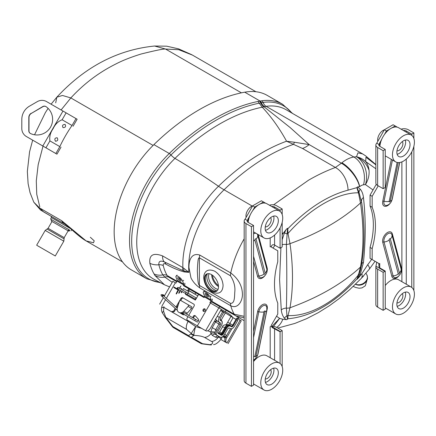 <?xml version="1.0" encoding="UTF-8"?>
<svg xmlns="http://www.w3.org/2000/svg" width="436" height="436" viewBox="0 0 436 436"><rect width="100%" height="100%" fill="white"/><g stroke="black" fill="none" stroke-linecap="round" stroke-linejoin="round"><path stroke-width="0.65" d="M373.042 189.943L365.45 184.591A21.097 16.039 -94.1 0 0 356.512 156.747L357.929 152.84L362.616 153.908L286.076 109.714A80.208 46.309 120 0 0 266.102 106.33A6.829 5.085 82.1 0 1 263.142 102.411L261.371 102.716A2.856 2.093 79.8 0 0 260.112 101.059A2.856 2.093 79.8 0 1 261.366 102.716L259.251 103.174A197.099 113.796 120 0 0 216.18 120.162A197.099 113.796 120 0 0 170.977 154.954A2.856 1.025 -134.2 0 0 169.272 153.499A198.031 114.336 -60 0 1 257.959 101.468L261.905 100.771A83.183 48.025 -60 0 1 282.621 104.28L267.246 95.408A83.183 48.025 120 0 0 244.732 92.187A198.031 114.336 120 0 0 153.903 144.627A83.183 48.025 120 0 0 131.389 269.9L146.758 278.773A83.183 48.025 -60 0 1 169.272 153.499L153.903 144.627M169.593 286.904L164.459 284.773L154.807 275.378A14.9 13.167 -22 0 0 164.884 277.111L172.236 282.321M154.807 275.378L154.05 273.928A14.9 11.532 -29.8 0 0 162.841 274.903L164.884 277.111A6.829 5.167 -60 0 1 168.945 277.247L176.733 281.743M154.05 273.928A79.466 45.878 -60 0 1 149.864 263.29C148.992 254.913 153.249 252.46 162.633 255.932A14.9 7.101 118.4 0 0 164.481 261.982C160.443 260.287 158.568 261.213 158.857 264.772A75.722 43.72 120 0 0 162.841 274.903A6.829 5.287 -29.8 0 1 167.141 275.498L168.945 277.247M162.633 255.932L182.902 267.639A14.9 4.861 122.3 0 0 182.624 270.478L164.481 261.982A6.829 4.229 117.3 0 1 165.762 264.085C163.816 263.24 162.977 263.742 163.244 265.595A6.829 4.785 -14 0 0 158.857 264.772A14.9 10.442 -14 0 1 149.864 263.29M294.453 142.234L309.157 144.599A22.35 12.906 -60 0 1 302.513 148.48L293.472 144.349A22.35 3.036 102.9 0 0 294.453 142.234L286.566 141.22L293.472 144.349A188.843 109.027 120 0 0 267.361 156.448A188.843 109.027 120 0 0 224.055 189.791A47.181 16.933 -134.2 0 1 218.485 186.254A189.475 109.392 -60 0 1 261.932 152.807A189.475 109.392 -60 0 1 286.566 141.22C279.4 128.179 271.296 116.837 262.249 107.196A194.87 112.51 120 0 0 219.668 123.993A194.87 112.51 120 0 0 174.978 158.399A409.873 147.101 45.8 0 1 218.485 186.254A74.627 43.088 -60 0 0 182.902 267.639L183.861 268.358A14.9 5.635 121.2 0 0 183.758 270.821L182.624 270.478M183.861 268.358L188.886 272.331L183.758 270.821A6.829 5.455 94 0 1 184.401 271.955C178.455 270.375 172.242 267.753 165.762 264.085M273.574 204.827L308.508 180.21C317.68 174.918 326.646 170.672 335.415 167.473A21.097 14.802 69.8 0 1 348.048 190.167C327.867 195.459 307.805 208.31 287.864 228.731A6.355 3.139 173.7 0 1 287.493 228.905A6.829 0.414 27.5 0 0 286.986 228.682L287.771 228.262L287.989 233.483A6.355 2.284 165.8 0 1 286.948 233.898A6.829 0.752 25.5 0 0 284.425 232.966L286.098 229.587L282.179 234.639M252.204 206.043L224.055 189.791A74 42.723 120 0 0 188.886 272.331L184.401 271.955M184.057 285.972L188.723 288.67A6.829 5.935 -60 0 0 188.276 288.436M188.259 288.474L204.092 297.537M219.008 307.958L219.793 306.606L244.176 320.683L235.822 315.86L244.176 317.817M271.895 326.422L279.607 318.356L282.811 319.25A21.097 15.064 81.1 0 1 276.642 327.414M279.645 318.378L273.481 326.466M276.549 316.209L279.607 318.356M286.098 229.587L286.986 228.682M282.179 232.481A21.097 7.167 47.4 0 1 282.811 233.778M287.493 228.905L286.387 244.503C286.926 267.312 286.926 288.501 286.387 308.072L286.948 315.806A6.829 5.526 -46.7 0 0 284.425 318.198C282.702 316.089 281.645 313.31 281.258 309.871L279.585 279.661L280.931 247.675M282.179 239.756L284.425 232.966M287.493 318.95A6.829 5.559 -52.7 0 0 286.986 319.572L287.864 318.787C311.364 316.629 334.445 303.303 357.117 278.806L358.452 274.898C337.524 300.753 310.154 316.563 287.989 315.577L287.864 318.787A6.355 4.131 -172.8 0 1 287.493 318.95L286.948 315.806A6.355 4.66 -160.3 0 0 287.989 315.577L289.989 307.767A220.398 127.247 60 0 0 292.48 277.154A220.398 127.247 60 0 0 289.989 243.659A222.529 128.478 0 0 0 360.501 202.947L358.452 192.799C337.519 192.527 310.149 208.332 287.989 233.483L289.989 243.659A6.355 2.959 171.8 0 1 286.387 244.503A6.829 3.243 7.6 0 0 282.179 244.672M286.986 319.572L286.098 319.643L284.425 318.198M282.811 319.25L286.098 319.643M219.793 306.606L235.822 315.86A11.794 6.813 -60 0 1 234.252 314.247L244.176 316.323M230.426 275.748L230.737 272.952C238.29 278.702 242.182 285.727 242.411 294.038C242.65 300.982 237.805 309.347 230.737 305.761L230.426 303.325C234.868 303.81 234.47 296.502 234.786 292.06C235.402 286.545 233.947 281.111 230.426 275.748L199.388 257.829C197.89 257.513 197.9 263.006 197.65 264.592L197.306 270.81L197.644 277.171C197.884 278.975 197.911 284.245 199.388 285.411L199.388 257.829L199.704 255.033L230.737 272.952A74 42.723 -60 0 1 237.157 252.847A74 42.723 -60 0 1 244.176 238.786M230.426 303.325L199.388 285.411L199.704 287.842C195.693 284.942 192.772 281.591 190.935 277.781L188.962 267.524C188.761 260.859 191.251 252.417 199.704 255.033M302.513 148.48L335.415 167.473L341.377 163.2A21.097 9.303 50.1 0 1 359.547 186.657L357.58 186.946L360.278 189.175A6.829 5.526 -46.7 0 0 359.008 192.292L357.046 187.535A6.355 3.374 -3.7 0 1 356.866 187.654L348.048 190.167M361.782 203.132L359.008 192.292A6.355 2.284 -14.2 0 1 358.452 192.799L356.866 187.654L357.58 186.946M369.041 170.362C368.714 166.961 367.597 164.04 365.7 161.587C363.144 159.189 360.087 157.576 356.528 156.742A21.097 19.282 62.8 0 1 369.041 170.362C369.434 175.245 368.24 179.986 365.45 184.591A59.111 34.128 120 0 0 363.526 184.793A9.935 5.739 120 0 0 361.03 185.703A9.935 5.739 120 0 0 359.684 186.635L359.542 186.663M359.684 186.635A21.097 9.614 -128.8 0 0 341.906 162.77A31.032 17.914 -60 0 1 346.113 159.87A31.032 17.914 -60 0 1 353.901 157.025A80.208 46.309 -60 0 1 356.512 156.747M363.526 184.793A21.097 15.707 -97.9 0 0 353.901 157.025L266.102 106.33L264.08 106.798L290.12 127.541L309.157 144.599L341.377 163.2L341.906 162.77M375.865 164.557L365.586 155.821L362.659 153.935M375.865 164.873L365.951 157.2L365.7 161.587L375.865 168.759M360.278 274.408A6.829 0.752 25.5 0 0 359.008 274.2A6.355 4.66 19.7 0 1 358.452 274.898L360.501 267.055A220.398 127.247 -120 0 0 362.992 236.443A220.398 127.247 -120 0 0 360.501 202.947A6.355 2.959 -8.2 0 0 361.498 201.138A6.829 4.534 -8.9 0 1 363.444 197.503C365.782 217.793 365.782 239.435 363.444 262.423L360.278 274.408L357.754 278.713A6.829 0.414 27.5 0 0 357.416 278.582L360.147 271.012L361.46 265.317C364.719 246.171 364.812 225.314 361.727 202.74L361.755 202.947M357.754 278.713L357.089 279.204L357.117 278.806A6.355 4.131 7.2 0 0 357.416 278.582M357.329 187.017A6.829 5.564 -53.7 0 0 357.046 187.535M360.278 189.175C362 191.284 363.057 194.064 363.444 197.503M358.605 277.786L361.891 273.595L367.717 264.69A21.097 4.295 38.4 0 1 369.319 269.192L375.058 261.262M361.891 273.595A21.097 7.968 44.2 0 1 361.161 278.5L349.585 289.76L339.072 298.649L329.638 305.565L318.542 312.525L306.639 318.662L294.938 323.403L277.819 328.09M363.651 275.857A8.704 6.698 151.5 0 1 362.398 277.209M259.485 101.174A2.856 2.087 79.5 0 1 260.755 102.852A6.829 5.047 72.3 0 0 264.08 106.798L262.249 107.196L257.959 101.468M264.587 106.646A6.829 5.047 74.9 0 1 261.371 102.716L261.366 102.716M250.291 214.757L247.299 220.491L245.076 219.21L252.651 205.825L261.398 200.773L263.497 201.982L254.749 207.035L252.608 210.746M247.299 220.491A3.107 1.793 0 0 0 247.141 221.047A3.107 1.793 0 0 0 248.051 222.316L253.55 225.488L251.452 226.698L245.953 223.526A6.071 3.504 180 0 1 244.176 221.047A6.071 3.504 180 0 1 245.076 219.21M244.176 221.047L244.176 380.693A6.071 3.504 0 0 0 245.953 383.173L251.452 386.345L253.55 385.135L253.55 225.488M269.421 205.209A6.071 3.504 180 0 1 276.68 205.787L282.179 208.958L280.081 210.174L274.582 206.996A3.107 1.793 0 0 0 271.693 206.517M270.195 237.909L270.195 246.918A3.107 1.793 180 0 1 271.421 246.482L271.421 246.384C271.917 244.787 272.974 244.345 274.582 245.048L280.081 248.22L280.081 227.908M280.081 211.411L280.081 210.174M265.638 203.225L263.497 201.982M280.081 248.22A2.235 1.292 -60 0 1 280.457 247.948L282.179 246.956L282.179 222.387M282.179 214.507L282.179 208.958M271.208 246.531A2.235 1.292 120 0 0 271.65 247.267L277.77 250.804L277.77 261.769A71.39 41.218 120 0 0 277.77 303.124L277.77 314.089L271.65 324.695A2.235 1.292 120 0 0 271.187 326.248L270.195 326.722A3.107 1.793 180 0 1 271.421 326.286L272.2 327.594L280.081 331.769A2.235 1.292 -60 0 0 280.457 331.605L271.524 326.444A6.071 3.504 180 0 1 276.68 327.436L282.179 330.608L280.457 331.605M280.081 363.477L280.081 331.769M254.749 207.035L252.651 205.825M251.452 386.345L251.452 226.698M282.179 366.567L282.179 330.608M401.109 129.176A6.071 3.504 180 0 1 408.368 129.759L413.868 132.931L411.769 134.141L406.27 130.969A3.107 1.793 0 0 0 403.382 130.489M395.185 125.955L393.087 124.745L384.339 129.792L386.438 131.002L395.185 125.955L397.327 127.192M378.988 264.287L378.748 264.047L379.74 263.475A3.107 1.793 0 0 0 378.988 264.183L378.835 266.238L379.74 267.884L385.239 271.056A2.235 1.292 -60 0 1 384.857 271.328L383.14 272.32L377.641 269.148A6.071 3.504 180 0 1 375.865 266.669A6.071 3.504 180 0 1 375.925 266.167L376.65 262.935A2.235 1.292 120 0 0 376.186 261.916L370.066 258.379L370.066 247.414A71.39 41.218 120 0 0 370.066 206.059L370.066 195.094L376.186 184.488A2.235 1.292 120 0 0 376.29 184.303M375.865 266.669L375.865 304.666A6.071 3.504 0 0 0 377.641 307.14L383.14 310.318L385.239 309.102L385.239 271.056M383.14 272.32L383.14 310.318M378.748 264.151A2.235 1.292 120 0 0 378.285 263.126L376.186 261.916M378.285 263.126L370.066 258.379M372.164 259.594L372.164 248.629L370.066 247.414M372.164 248.629A71.39 41.218 120 0 0 372.164 207.269L370.066 206.059M372.164 207.269L372.164 196.304L370.066 195.094M372.164 196.304L378.214 185.823M383.14 150.671L383.14 188.663L384.857 187.671A2.235 1.292 -60 0 1 385.239 187.507L385.239 149.461L383.14 150.671L377.641 147.499A6.071 3.504 180 0 1 375.865 145.019A6.071 3.504 180 0 1 376.769 143.177L384.339 129.792M383.14 188.663L377.641 185.491A6.071 3.504 0 0 1 375.865 183.011L375.865 145.019M381.98 138.724L378.988 144.463A3.107 1.793 0 0 0 378.835 145.019A3.107 1.793 0 0 0 379.74 146.283L385.239 149.461M378.988 144.463L376.769 143.177M386.438 131.002L384.296 134.719M411.769 134.141L411.769 135.383M411.769 151.875L411.769 287.444M413.868 132.931L413.868 138.479M413.868 146.36L413.868 290.54M226.17 336.227A1.537 1.259 -60 0 0 225.881 335.126L224.813 333.932M205.618 292.24A4.654 1.608 -134.9 0 0 203.454 291.864A4.654 1.608 -134.9 0 0 203.449 293.259L204.577 296.18L211.16 299.984L210.032 297.063A4.654 1.608 -134.9 0 0 205.618 292.24M206.571 294.175A0.834 0.289 -134.9 0 0 206.631 294.66A0.834 0.289 -134.9 0 0 207.313 295.314A0.834 0.289 -134.9 0 0 207.727 295.336M188.232 291.335L189.496 289.144L183.305 285.569L183.676 284.921A0.768 0.447 120 0 0 183.801 284.19L182.679 281.269A4.654 1.608 -134.9 0 0 178.259 276.446A4.654 1.608 -134.9 0 0 176.095 276.07A4.654 1.608 -134.9 0 0 176.095 277.465L177.218 280.386A0.768 0.447 120 0 1 177.092 281.122L175.948 283.1L175.365 282.762L166.367 298.338M179.212 278.381A0.834 0.289 -134.9 0 0 179.278 278.866A0.834 0.289 -134.9 0 0 179.959 279.52A0.834 0.289 -134.9 0 0 180.373 279.541M203.143 309.549A1.401 1.145 -60 0 0 205.127 310.694A1.401 1.145 -60 0 0 203.143 309.549M203.857 311.462A1.401 1.145 120 0 1 205.154 309.211M197.89 321.588A1.537 1.259 -60 0 0 198.435 320.994A1.537 1.259 -60 0 0 198.369 319.239L195.344 315.86A1.537 1.259 -60 0 0 195.088 315.653A1.537 1.259 -60 0 0 193.399 316.111A1.537 1.259 -60 0 0 193.192 317.98M225.772 342.315L220.883 339.491L225.772 342.315A4.671 2.698 -60 0 1 225.772 336.924L226.818 337.529A4.671 2.698 120 0 0 226.818 342.919M236.977 319.937L237.669 318.732L236.623 318.127L235.925 319.332M230.502 328.728L225.772 336.924M231.979 328.586L226.818 337.529M237.669 318.732L241.266 320.809L228.083 343.65M238.187 317.223L237.402 318.58M238.143 319.005L238.928 317.653M179.654 288.398L180.896 285.956L179.398 288.25M178.651 289.531L174.166 287.144L173.915 287.575M178.547 289.477L174.062 287.084L173.817 287.515L178.144 290.016L176.248 294M178.046 289.956L176.144 293.662L176.493 293.864L178.907 289.684M193.938 318.416A1.537 1.259 120 0 1 193.993 316.759A1.537 1.259 120 0 1 195.421 315.947M173.893 310.645L174.64 311.07A1.488 1.215 120 0 1 172.841 311.756L172.095 311.326A1.488 1.215 -60 0 0 173.893 310.645L175.185 308.405M195.083 294.147L188.728 290.48M164.149 296.333L172.83 281.296L175.365 282.762M184.793 283.204A2.256 1.303 -60 0 1 184.417 285.351L184.047 285.994M187.491 290.91L188.755 288.714M195.361 299.178L185.491 293.483L195.361 299.178L196.102 297.892L187.943 293.183L187.202 294.469L177.087 288.632L185.491 293.483A0.768 0.447 -60 0 1 185.491 294.371L195.361 300.066A0.768 0.447 120 0 0 195.361 299.178L187.202 294.469M185.344 293.395L186.085 292.109L187.943 293.183M177.087 288.632L177.834 287.346L178.395 287.673L177.654 288.959M186.085 292.109L178.395 287.673M204.577 296.18A0.768 0.447 120 0 1 204.451 296.916L204.075 297.559L198.625 294.414L195.361 300.066M187.96 316.694L187.066 318.247A1.488 1.215 -60 0 0 187.371 320.144L188.118 320.574A1.488 1.215 120 0 1 188.112 320.569L204.762 330.183A4.671 2.698 -60 0 1 204.762 330.183L205.814 330.793A4.671 2.698 120 0 0 210.479 328.095L221.33 309.298L209.89 302.693L211.035 300.715A0.768 0.447 120 0 0 211.16 299.984M212.147 298.998A2.256 1.303 -60 0 1 211.776 301.145L210.632 303.124M187.371 320.144L204.762 330.183M218.834 307.86L205.65 330.695L204.598 330.09M175.975 307.042L180.913 298.491A1.537 1.259 120 0 1 182.771 297.788L193.758 304.132A1.537 1.259 120 0 1 194.08 306.094L188.723 315.381M182.771 297.788L193.764 304.137M180.744 300.497L181.654 298.922A1.537 1.259 120 0 1 183.512 298.219M172.841 311.756L172.095 311.326M181.839 291.373L181.169 292.534L181.523 292.741L182.194 291.575M181.294 289.346L181.67 288.692L181.316 288.49L180.94 289.139M180.199 290.425L178.662 293.096L179.011 293.297L180.553 290.632M180.896 285.956L179.3 288.191M174.64 311.07L175.839 308.993M176.624 307.631L178.335 304.671M224.082 337.524L223.832 337.377A1.537 1.259 -60 0 0 224.082 337.584A1.537 1.259 -60 0 0 224.197 337.638M223.161 336.232L223.924 337.077M222.965 336.407L223.832 337.377M231.598 313.424L226.137 310.296L225.314 311.718M182.602 290.098L183.474 288.588L184.635 289.259L188.957 291.755L188.085 293.265M358.141 274.675L358.348 275.132M364.796 283.008L360.795 284.991M217.172 290.747A9.81 5.663 60 0 1 212.278 290.251A9.81 5.663 60 0 1 205.874 281.618A9.81 5.663 60 0 1 207.362 273.754M211.662 274.696A9.81 5.663 -120 0 0 218.501 286.55M211.482 290.812A9.93 5.733 60 0 1 204.915 281.781A9.93 5.733 60 0 1 206.833 273.939A9.93 5.733 60 0 1 211.482 274.593A9.93 5.733 60 0 1 217.886 283.062A9.93 5.733 60 0 1 216.746 291.112A9.93 5.733 60 0 1 211.482 290.812M217.101 290.812A9.832 5.679 60 0 1 212.278 290.272A9.832 5.679 60 0 1 205.879 281.689A9.832 5.679 60 0 1 207.269 273.781M69.368 229.935L50.571 219.085L69.335 229.919M255.921 91.734L192.467 55.099L178.771 49.72L165.549 49.045C163.734 48.756 155.587 50.413 141.111 54.015C131.154 57.105 122.881 60.353 116.292 63.76C98.912 72.403 84.295 83.401 70.839 97.931L62.462 95.462L56.816 97.195L55.694 102.852M241.408 92.841L165.549 49.045L154.584 46.025C117.562 49.748 84.971 66.801 56.816 97.195L51.094 104.193M32.673 140.147L29.561 151.859L27.343 171.457L28.111 183.654L30.051 192.685L33.806 202.206L43.627 211.923L51.067 216.218L40.494 209.989L33.801 202.2M40.477 208.468L61.656 220.692L86.115 240.895L93.495 242.776L94.22 240.846L90.334 237.249M61.656 220.692A21.729 12.546 120 0 0 64.806 224.148L43.627 211.918L64.806 224.148L68.474 226.845C74.169 231.729 80.791 237.98 86.115 240.895L122.543 261.927M153.096 145.417L70.839 97.931L61.095 109.965M43.017 146.125L38.172 164.721L36.292 180.896L36.749 194.298L39.801 206.871M30.433 133.498A3.107 3.09 120 0 1 28.978 130.865L29.005 117.529A4.84 4.823 120 0 1 31.425 113.338L42.962 106.646A3.107 3.09 120 0 1 45.965 106.591M31.245 113.235A4.84 4.823 -60 0 0 28.825 117.426L28.803 130.767A3.107 3.09 -60 0 0 30.613 133.585A15.592 15.527 -60 0 0 46.129 106.7A3.107 3.09 -60 0 0 42.783 106.548L31.425 113.338M26.591 136.637A9.314 9.27 -60 0 0 26.601 136.648L56.953 154.17L26.427 136.544A9.314 9.27 120 0 1 21.8 128.495L21.816 119.415A15.298 15.233 120 0 1 29.463 106.171L37.322 101.615A9.314 9.27 120 0 1 46.603 101.599L77.128 119.224L73.063 126.271M55.459 141.155C57.759 141.024 58.331 139.896 57.181 137.771C54.86 137.89 54.282 139.019 55.459 141.155L55.824 141.297M65.106 124.445C66.141 126.5 65.454 127.563 63.035 127.634C61.977 125.557 62.664 124.494 65.106 124.445M76.011 118.581L72.027 125.486L62.119 119.769C58.19 121.295 55.187 124.255 53.116 128.658C50.342 132.637 49.279 136.713 49.922 140.899L59.825 146.616L55.835 153.526M72.027 125.486A86.039 49.677 120 0 0 59.825 146.616M56.953 154.17L61.024 147.123M53.595 255L37.845 245.909L53.595 255M37.207 245.544L55.274 255.97L37.207 245.544M229.434 325.016L230.159 325.436A0.496 0.403 120 0 1 230.263 326.068A3.75 2.164 -60 0 0 226.513 328.232L223.199 333.976A2.038 1.177 120 0 1 221.161 335.153A0.496 0.403 120 0 0 221.057 334.516L221.057 334.516A1.537 0.888 120 0 0 222.6 333.627L225.913 327.888L225.183 327.469A4.246 2.453 120 0 1 229.434 325.016L230.159 325.436A4.246 2.453 -60 0 0 225.913 327.888L226.513 328.232M217.869 331.622L217.94 332.717L221.057 334.516M221.275 320.88A4.246 2.453 120 0 0 220.529 319.877L220.017 319.632M221.363 320.929A0.496 0.403 120 0 0 221.259 320.297L220.529 319.877M220.763 320.585A4.246 2.431 111.3 0 0 220.442 320.013M220.191 318.629L220.262 319.724A0.496 0.403 120 0 1 220.371 320.351M183.311 313.985L181.125 313.675L180.422 313.119M191.491 306.672L180.929 300.573A1.166 0.954 -60 0 0 179.398 301.38L177.414 307.511A4.671 3.81 -60 0 0 178.869 312.372A4.671 3.81 -60 0 0 183.801 311.2L188.123 306.415A1.166 0.954 -60 0 0 188.058 304.688L191.491 306.672A1.166 0.954 120 0 1 191.557 308.399L187.235 313.179A4.671 3.81 120 0 1 186.325 313.985M179.588 312.786L183.72 313.25M184.575 314.721A4.671 3.81 120 0 1 181.752 313.953M163.941 306.617A4.246 3.466 -60 0 0 163.811 307.32L163.56 311.19L165.794 317.381L172.814 326.531L188.603 335.644A4.671 2.698 120 0 0 189.458 336.859L173.67 327.747L189.458 336.859A4.671 3.81 120 0 0 191.42 337.273A4.671 4.262 -127.5 0 1 188.603 335.644L191.028 333.785A4.671 4.262 -127.5 0 0 193.846 335.409L191.42 337.273L202.587 343.715L211.416 344.881A4.671 1.842 -89.5 0 1 211.073 344.958L209.656 344.854A4.671 0.73 -82.5 0 0 209.896 344.68C212.953 343.813 213.52 342.75 211.591 341.486L204.615 337.459C202.233 336.238 198.642 335.551 193.846 335.409L193.906 334.766A4.671 4.131 -163.1 0 1 191.235 333.48L186.504 329.338L165.794 317.381A4.671 0.73 142.5 0 1 165.277 317.392L165.277 317.392A4.671 0.73 142.5 0 1 165.309 317.097M191.028 333.785L195.65 326.58C194.543 330.177 193.96 332.902 193.906 334.766M173.67 327.747A4.671 4.671 0 0 1 172.296 326.542A4.671 0.73 142.5 0 0 172.814 326.531A4.671 2.698 120 0 0 173.67 327.747L200.62 343.306A4.671 3.81 120 0 0 202.587 343.715A4.671 0.73 97.5 0 1 202.348 343.89L209.656 344.854M211.416 344.881L211.073 344.958M201.732 328.433L195.65 326.58L188.134 321.365L163.811 307.32A4.671 1.281 -173.8 0 0 161.5 308.165L161.5 308.165C161.38 310.279 161.723 311.931 162.535 313.113L165.277 317.392L172.296 326.542M163.56 311.19A4.671 1.493 151.1 0 0 162.535 313.113M221.281 309.391L227.205 312.814C230.208 314.601 232.045 316.155 232.71 317.473M188.679 290.567L197.802 295.837M219.624 336.815L217.924 337.655L215.477 337.181L212.365 335.382L210.948 333.627L210.768 332.118A3.107 1.488 -177.5 0 1 215.003 332.319L215.041 333.436L215.695 334.548L220.142 337.115A4.246 2.453 120 0 0 224.393 334.663L227.619 329.071A1.711 0.992 -60 0 1 229.331 328.085L230.241 328.608A4.246 2.453 120 0 0 234.486 326.155L237.8 320.411L236.694 319.773L233.293 325.469A2.038 1.177 120 0 1 231.254 326.64A0.496 0.403 120 0 0 231.151 326.008L230.235 325.479A5.81 5.27 -60 0 0 230.175 325.447L229.799 323.452L233.38 325.518L236.694 319.773M207.814 330.733L210.768 332.118L212.256 327.654L215.722 329.66L215.003 332.319M219.368 336.668A3.107 1.684 52.2 0 0 219.341 337.072L221.047 339.219C217.989 342.81 215.488 344.609 213.542 344.614M233.38 325.518A2.038 1.177 120 0 1 231.342 326.695L230.35 326.117A3.75 2.164 -60 0 0 226.6 328.286L223.287 334.025A2.038 1.177 120 0 1 221.248 335.202L218.131 333.404A2.038 1.177 120 0 1 218.131 331.049L221.45 325.31A3.75 2.164 -60 0 0 221.45 320.978L220.453 320.406A2.038 1.177 120 0 1 220.453 318.057L223.772 312.312L222.665 311.675L219.352 317.419A4.246 2.453 120 0 0 219.352 322.318L220.256 322.842A1.711 0.992 -60 0 1 220.256 324.82L217.03 330.412A4.246 2.453 120 0 0 217.03 335.317L218.714 336.303M211.591 341.486A8.916 7.281 -60 0 0 217.924 337.655A3.107 2.017 76.4 0 1 218.861 336.374M204.615 337.459A8.916 7.281 -60 0 0 210.948 333.627A3.107 2.284 170.6 0 1 215.041 333.436M212.365 335.382A3.107 2.534 120 0 1 215.695 334.548L218.812 336.347A3.107 2.534 120 0 0 215.477 337.181M212.256 327.654L215.482 322.068A1.711 1.221 120 0 1 217.395 321.19L218.948 322.09A1.711 0.992 120 0 1 218.948 324.068L214.408 321.288M215.368 318.983L217.395 321.19M215.112 321.85A1.711 1.183 120 0 1 216.992 320.961L219.352 322.318L216.992 320.961M222.665 311.675L220.638 310.503M229.331 328.085L230.241 328.608L229.331 328.079M220.829 310.17L233.113 317.708L229.799 323.452L227.674 322.22L226.398 324.34M231.151 326.008L231.151 326.008A1.537 0.888 120 0 0 232.693 325.12L236.007 319.381L236.606 319.724M228.268 324.853A5.81 5.27 -60 0 0 227.129 324.875M228.704 324.667C224.649 324.509 222.578 325.256 222.491 326.902L225.041 327.398A4.246 2.431 -68.7 0 1 228.704 324.667A4.246 2.431 -68.7 0 1 228.873 324.744L228.36 324.58M225.041 327.398L221.221 333.949A5.81 3.15 -127.8 0 0 219.183 333.436M236.007 319.381L233.113 317.708M223.733 335.616L225.461 336.619A0.768 0.436 132.2 0 0 225.396 336.592M197.399 322.177L195.034 320.803A0.768 0.436 -47.8 0 1 195.121 319.98A0.768 0.436 -47.8 0 1 195.982 319.604L182.902 311.996M198.407 321.038A0.768 0.621 -43.3 0 0 198.287 320.94L195.982 319.604M225.358 336.576A0.768 0.621 -76.7 0 0 225.308 336.543L224.022 336.674C223.891 337.42 224.191 337.889 224.922 338.074L225.172 338.216M225.461 336.619L225.821 336.832A0.768 0.436 132.2 0 0 225.009 337.251A0.768 0.436 132.2 0 0 224.922 338.074M279.509 211.029A15.522 8.96 120 0 0 271.748 211.798A15.522 8.96 120 0 0 261.611 225.472A15.522 8.96 120 0 0 263.987 237.909A15.522 8.96 120 0 0 271.748 237.14A15.522 8.96 120 0 0 281.885 223.466A15.522 8.96 120 0 0 279.509 211.029L266.881 203.743A15.522 8.96 120 0 0 259.12 204.511A15.522 8.96 120 0 0 248.188 222.393M271.748 232.072A9.314 5.374 120 0 0 277.83 223.87A9.314 5.374 120 0 0 276.402 216.403A9.314 5.374 120 0 0 271.748 216.866A9.314 5.374 120 0 0 265.666 225.074A9.314 5.374 120 0 0 267.094 232.535A9.314 5.374 120 0 0 271.748 232.072M265.448 230.317A9.314 5.374 120 0 0 267.355 229.538A9.314 5.374 120 0 0 273.661 216.093M265.268 226.867A5.439 3.139 120 0 0 267.355 226.377A5.439 3.139 120 0 0 270.734 222.104A5.439 3.139 120 0 0 270.587 217.657M252.613 205.885A7.761 4.48 120 0 0 251.452 206.413A7.761 4.48 120 0 0 246.089 217.193M252.144 206.702L250.662 209.275M279.509 363.09A15.522 8.96 120 0 0 271.748 363.858A15.522 8.96 120 0 0 261.611 377.538A15.522 8.96 120 0 0 263.987 389.975A15.522 8.96 120 0 0 271.748 389.206A15.522 8.96 120 0 0 281.885 375.527A15.522 8.96 120 0 0 279.509 363.09L266.881 355.803A15.522 8.96 120 0 0 259.12 356.572A15.522 8.96 120 0 0 253.55 361.548M271.748 384.138A9.314 5.374 120 0 0 277.83 375.93A9.314 5.374 120 0 0 276.402 368.469A9.314 5.374 120 0 0 271.748 368.927A9.314 5.374 120 0 0 265.666 377.135A9.314 5.374 120 0 0 267.094 384.596A9.314 5.374 120 0 0 271.748 384.138M265.448 382.377A9.314 5.374 120 0 0 267.355 381.604A9.314 5.374 120 0 0 273.661 368.153M265.268 378.933A5.439 3.139 120 0 0 267.355 378.437A5.439 3.139 120 0 0 270.734 374.17A5.439 3.139 120 0 0 270.587 369.723M411.197 287.062A15.522 8.96 120 0 0 403.436 287.831A15.522 8.96 120 0 0 393.299 301.505A15.522 8.96 120 0 0 395.675 313.942A15.522 8.96 120 0 0 403.436 313.173A15.522 8.96 120 0 0 413.573 299.499A15.522 8.96 120 0 0 411.197 287.062L398.569 279.77A15.522 8.96 120 0 0 390.814 280.544A15.522 8.96 120 0 0 385.239 285.515M403.436 308.105A9.314 5.374 120 0 0 409.518 299.897A9.314 5.374 120 0 0 408.091 292.436A9.314 5.374 120 0 0 403.436 292.899A9.314 5.374 120 0 0 397.354 301.107A9.314 5.374 120 0 0 398.782 308.568A9.314 5.374 120 0 0 403.436 308.105M397.136 306.345A9.314 5.374 120 0 0 399.049 305.571A9.314 5.374 120 0 0 405.349 292.125M396.956 302.9A5.439 3.139 120 0 0 399.049 302.41A5.439 3.139 120 0 0 402.428 298.137A5.439 3.139 120 0 0 402.275 293.69M411.197 135.002A15.522 8.96 120 0 0 403.436 135.77A15.522 8.96 120 0 0 393.299 149.444A15.522 8.96 120 0 0 395.675 161.881A15.522 8.96 120 0 0 403.436 161.113A15.522 8.96 120 0 0 413.573 147.433A15.522 8.96 120 0 0 411.197 135.002L398.569 127.71A15.522 8.96 120 0 0 390.814 128.478A15.522 8.96 120 0 0 379.881 146.365M403.436 156.044A9.314 5.374 120 0 0 409.518 147.837A9.314 5.374 120 0 0 408.091 140.376A9.314 5.374 120 0 0 403.436 140.839A9.314 5.374 120 0 0 397.354 149.041A9.314 5.374 120 0 0 398.782 156.502A9.314 5.374 120 0 0 403.436 156.044M397.136 154.284A9.314 5.374 120 0 0 399.049 153.51A9.314 5.374 120 0 0 405.349 140.06M396.956 150.84A5.439 3.139 120 0 0 399.049 150.344A5.439 3.139 120 0 0 402.428 146.076A5.439 3.139 120 0 0 402.275 141.629M384.307 129.857A7.761 4.48 120 0 0 383.14 130.386A7.761 4.48 120 0 0 377.778 141.16M383.833 130.675L382.35 133.242M164.459 284.773L153.799 279.182A80.022 46.2 120 0 1 174.978 158.399A6.829 2.453 -134.2 0 1 170.977 154.954A82.251 47.491 120 0 0 131.999 233.952A82.251 47.491 120 0 0 159.925 282.463M163.244 265.595A74 42.723 120 0 0 167.141 275.498L177.038 281.215M275.002 245.288A52.903 30.542 120 0 0 273.04 248.068M361.46 265.317A6.355 4.267 9.8 0 1 360.501 267.055A222.529 128.478 0 0 1 289.989 307.767A6.355 4.267 -170.2 0 1 286.387 308.072A6.829 4.534 -8.9 0 0 281.258 309.871M211.416 301.767L235.822 315.86M184.368 285.444L204.397 297.009M211.722 301.238L234.252 314.247A74 42.723 -60 0 1 230.737 305.761L199.704 287.842M363.444 262.423A6.829 3.243 7.6 0 0 361.618 263.889M367.717 264.69A52.903 30.542 120 0 0 371.668 259.306M291.826 113.038A82.306 47.519 120 0 0 263.142 102.411L261.905 100.771M260.107 101.059L244.732 92.187M253.55 256.264L258.831 275.977A5.815 3.357 120 0 0 261.856 277.623C264.963 276.827 267.486 272.489 266.979 270.603L266.799 269.056A5.815 3.357 120 0 0 266.772 268.936L257.681 235.015A6.208 4.387 165 0 1 256.052 239.053A0.834 0.48 120 0 0 255.403 238.928A0.834 0.48 120 0 0 254.897 239.898A0.834 0.48 120 0 0 254.913 240.062L264.003 273.982A6.208 4.387 165 0 1 258.831 275.977A1.488 1.052 -15 0 0 257.589 276.457L253.55 261.377M258.216 234.579L267.164 267.966A7.009 4.044 -60 0 1 267.333 269.35A7.009 4.044 -60 0 1 266.761 272.347M264.685 275.939A7.009 4.044 -60 0 1 257.589 276.457M264.003 273.982A0.834 0.48 120 0 0 264.647 274.108A0.834 0.48 120 0 0 265.159 273.138A0.834 0.48 120 0 0 265.137 272.974L256.052 239.053M257.818 234.345A1.488 1.052 -15 0 0 257.681 235.015A5.815 3.357 120 0 0 257.169 233.974M255.932 233.26A5.815 3.357 120 0 0 253.55 233.887M266.968 309.249A1.488 0.61 -168.4 0 1 267.164 309.173L258.074 353.591A7.009 4.044 -60 0 1 257.671 355.008M253.55 331.485L257.589 311.74A7.009 4.044 -60 0 1 263.022 304.41A7.009 4.044 -60 0 1 267.333 307.593A7.009 4.044 -60 0 1 267.164 309.173M265.137 311.571A0.834 0.48 120 0 0 265.159 311.386A0.834 0.48 120 0 0 264.647 311.004A0.834 0.48 120 0 0 264.003 311.876L254.913 356.294A0.834 0.48 120 0 0 254.897 356.479A0.834 0.48 120 0 0 255.403 356.855A0.834 0.48 120 0 0 256.052 355.989L265.137 311.571A6.208 2.534 11.6 0 0 266.832 310.279L257.741 354.697A6.208 2.534 11.6 0 1 256.052 355.989M253.55 356.506A6.208 2.534 11.6 0 0 254.913 356.294M274.582 245.048L274.582 235.075M274.582 208.185L274.582 206.996M274.582 360.25L274.582 328.597M270.195 357.716L270.195 326.722M266.832 310.279L266.799 307.304A5.815 3.357 120 0 0 262.864 305.919A5.815 3.357 120 0 0 258.831 311.767A6.208 2.534 11.6 0 0 264.003 311.876M257.589 311.74A1.488 0.61 -168.4 0 1 258.831 311.767L253.55 337.578M255.6 358.599A7.009 4.044 -60 0 1 253.55 360.436M267.164 267.966A1.488 1.052 -15 0 0 266.772 268.936A6.208 4.387 165 0 1 265.137 272.974M254.913 240.062A6.208 4.387 165 0 1 253.55 241.015M253.55 232.426A7.009 4.044 -60 0 1 254.074 232.186M248.051 222.316L248.051 218.638M245.953 383.173L245.953 223.526M398.956 275.83A7.009 4.044 -60 0 1 391.86 276.348A1.488 1.052 165 0 1 393.103 275.868A5.815 3.357 120 0 0 396.128 277.514C399.234 276.718 401.758 272.386 401.251 270.494L401.071 268.952A5.815 3.357 120 0 0 401.044 268.827L391.953 234.906A5.815 3.357 120 0 0 387.446 234.034A5.815 3.357 120 0 0 383.871 240.803A5.815 3.357 120 0 0 384.012 241.947L393.103 275.868A6.208 4.387 -15 0 0 398.275 273.873A0.834 0.48 120 0 0 398.918 273.999A0.834 0.48 120 0 0 399.43 273.029A0.834 0.48 120 0 0 399.409 272.865L390.324 238.944A6.208 4.387 -15 0 0 391.953 234.906A1.488 1.052 165 0 1 392.346 233.936L401.436 267.857A7.009 4.044 -60 0 1 401.033 272.238M391.86 276.348L382.77 242.427A7.009 4.044 -60 0 1 382.601 241.043A7.009 4.044 -60 0 1 386.912 232.884A7.009 4.044 -60 0 1 392.346 233.936M390.324 238.944A0.834 0.48 120 0 0 389.675 238.819A0.834 0.48 120 0 0 389.168 239.789A0.834 0.48 120 0 0 389.185 239.953L398.275 273.873M397.147 162.454L389.185 201.356A6.208 2.534 -168.4 0 1 384.012 201.247A1.488 0.61 11.6 0 0 382.77 201.219L391.337 159.374M392.449 160.017L384.012 201.247A5.815 3.357 120 0 0 383.871 202.555A5.815 3.357 120 0 0 387.043 205.345C389.555 204.457 391.212 202.593 392.013 199.764A6.208 2.534 -168.4 0 1 390.324 201.05L398.193 162.601M389.871 203.667A7.009 4.044 -60 0 1 382.601 202.8A7.009 4.044 -60 0 1 382.77 201.219M389.185 201.356A0.834 0.48 120 0 0 389.168 201.546A0.834 0.48 120 0 0 389.675 201.923A0.834 0.48 120 0 0 390.324 201.05M377.641 269.148L377.641 307.14M379.74 263.475L379.74 267.884M384.857 271.328L375.925 266.167M376.693 184.782L376.186 184.488M379.74 142.605L379.74 146.283M399.741 162.503L392.346 198.658A1.488 0.61 11.6 0 0 392.231 198.691M392.346 198.658A7.009 4.044 -60 0 1 391.942 200.075M382.77 242.427A1.488 1.052 165 0 1 384.012 241.947A6.208 4.387 -15 0 0 389.185 239.953M399.409 272.865A6.208 4.387 -15 0 0 401.044 268.827A1.488 1.052 165 0 1 401.436 267.857M401.883 161.881L401.883 281.683M406.27 130.969L406.27 132.157M406.27 159.042L406.27 284.218M377.641 147.499L377.641 185.491M206.179 293.706A2.316 0.801 45.1 0 1 208.381 296.109A2.316 0.801 45.1 0 1 207.302 296.616A2.316 0.801 45.1 0 1 205.105 294.213A2.316 0.801 45.1 0 1 206.179 293.706M181.365 291.101L187.829 294.834M178.825 277.912A2.316 0.801 45.1 0 1 181.027 280.315A2.316 0.801 45.1 0 1 179.948 280.822A2.316 0.801 45.1 0 1 177.746 278.419A2.316 0.801 45.1 0 1 178.825 277.912M225.014 341.393L224.807 341.759M240.165 320.177L226.982 343.012M165.576 299.706L162.176 305.598M183.801 284.19L177.218 280.386M183.676 284.921L177.092 281.122M183.665 280.283L182.679 281.269M204.451 296.916L211.035 300.715M211.019 296.077L210.032 297.063M210.479 303.036L197.295 325.872M180.913 298.491L181.654 298.922M367.265 278.391A6.943 5.346 151.5 0 1 363.204 284.087A6.943 5.346 151.5 0 1 356.217 284.392M365.989 273.225L366.856 274.827A7.63 5.87 151.5 0 1 364.507 282.583A7.63 5.87 151.5 0 1 355.574 284.114M207.351 273.764A10.677 6.164 -120 0 0 214.365 289.755A10.677 6.164 -120 0 0 217.161 290.752M209.051 273.688A9.81 5.663 -120 0 0 215.493 288.398A9.81 5.663 -120 0 0 218.071 289.313M212.485 275.252A9.548 5.515 -120 0 0 218.436 285.558M70.659 228.704L51.426 217.602L51.056 216.212M54.059 217.946L64.839 224.169M45.933 147.809L49.922 140.899M62.119 119.769L66.109 112.864M42.804 146L62.975 111.055M36.651 245.217L45.191 230.426L63.814 241.179L64.196 237.636L68.141 230.808L69.613 230.867L69.531 230.072L68.43 230.181L68.675 231.113L51.503 221.199M45.191 230.426L47.083 229.047L64.065 238.852M47.083 229.047L48.069 228.322L64.196 237.636M222.6 333.627L223.287 334.025M217.94 332.717A0.496 0.403 120 0 1 218.049 333.344M188.123 306.415L191.557 308.399M183.801 311.2L187.235 313.179M184.804 334.172A4.671 3.81 120 0 0 184.831 334.189L200.62 343.306A4.671 2.698 120 0 0 202.102 343.437M186.504 329.338A8.916 5.145 120 0 1 188.134 321.365L188.472 320.776M221.101 334.543L221.951 333.257L223.085 333.911M221.951 333.257L225.178 327.665L225.826 328.036M220.256 324.82L218.948 324.068L215.722 329.66L217.03 330.412M217.324 316.247L219.352 317.419M221.123 320.22L225.401 312.808M221.733 333.131L219.602 331.9L222.491 326.902M164.579 295.586L162.993 294.671A0.768 0.627 120 0 1 163.228 295.488M162.993 294.671L161.32 294.605C160.699 294.949 161.102 295.722 162.514 296.932A0.768 0.436 -47.8 0 1 162.65 296.137A0.768 0.436 -47.8 0 1 163.549 295.788L162.623 294.845L162.53 295.559L161.854 295.821M146.758 278.773L160.677 282.85M361.161 278.5L369.319 269.192M292.523 113.442L282.621 104.28M253.55 359.989L254.722 359.324L256.886 356.942L257.741 354.697M399.632 162.524L392.013 199.764M203.454 291.864L204.44 290.883M207.732 295.243L206.664 294.169M176.095 276.07L177.081 275.089M179.31 278.375L180.373 279.449M163.358 297.695L159.641 304.137M195.034 294.235L195.868 292.79M367.107 279.776L365.33 285.771L362.049 287.885L359.231 288.245L355.662 287.493L353.198 286.403M355.465 284.218L355.602 284.299C357.907 285.487 360.343 285.471 362.91 284.25L366.507 281.002C366.998 279.503 368.3 279.263 366.856 274.827M214.779 271.214C219.739 274.544 222.502 279.209 223.074 285.22C222.932 289.875 220.872 295.733 212.049 291.962C207.078 288.621 204.31 283.945 203.748 277.923C203.596 273.754 205.912 267.448 214.779 271.214M50.571 219.085L51.426 217.602M70.948 230.851L71.673 229.592M34.537 134.768L45.377 112.586L48.102 108.379M154.584 46.025L166.743 46.189L178.602 48.865L191.878 54.762M48.069 228.322L52.009 221.493L51.453 221.172L51.225 220.251L52.211 220.033M55.274 255.97L63.814 241.179M221.259 320.297L222.175 321.577L221.979 324.117M200.62 343.306A4.671 4.671 0 0 0 202.348 343.89M162.154 305.587L161.5 308.165M221.047 339.219L222.447 336.794M226.971 324.967L228.181 324.875M219.602 331.9L218.73 333.175M220.741 334.336L221.025 333.851M227.674 322.22L230.987 316.482M226.055 336.974L225.695 336.761M163.549 295.788L177.245 308.192M195.034 320.803L181.976 313.212M162.514 296.932L177.332 310.35M225.87 336.87L225.085 336.412L225.434 336.897M224.682 337.933L224.322 337.726L224.785 337.813M253.55 231.881L263.987 237.909M253.55 383.947L263.987 389.975M385.239 307.914L395.675 313.942M385.239 155.854L395.675 161.881"/></g></svg>
